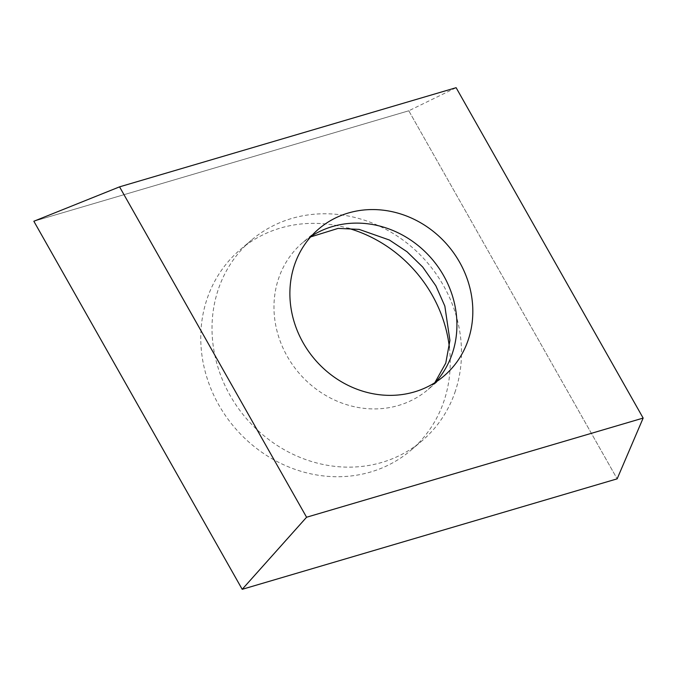 <?xml version="1.0" encoding="UTF-8"?>
<svg xmlns="http://www.w3.org/2000/svg" width="677" height="677" viewBox="0 0 677 677"><rect width="100%" height="100%" fill="white"/><g stroke="black" fill="none" stroke-linecap="round" stroke-linejoin="round"><path stroke-width="0.51" stroke-dasharray="3.38 2.54" d="M408.79 110.783L33.85 221.252L408.79 110.783L617.145 478.842L408.79 110.783L456.12 87.688M449.376 347.309A131.693 119.448 -130.4 0 1 443.587 402.197A131.693 119.448 -130.4 0 1 410.897 450.29A131.693 119.448 -130.4 0 1 257.929 449.452A131.693 119.448 -130.4 0 1 207.407 297.897A131.693 119.448 -130.4 0 1 240.098 249.796A131.693 119.448 -130.4 0 1 347.893 228.174M454.842 392.609A131.693 119.448 49.6 0 0 404.321 241.046A131.693 119.448 49.6 0 0 251.353 240.208A131.693 119.448 49.6 0 0 218.663 288.309A131.693 119.448 49.6 0 0 269.184 439.864A131.693 119.448 49.6 0 0 422.152 440.702A131.693 119.448 49.6 0 0 454.842 392.609M435.582 382.226A96.574 87.595 -130.4 0 1 428.076 389.529A96.574 87.595 -130.4 0 1 315.897 388.911A96.574 87.595 -130.4 0 1 278.848 277.773A96.574 87.595 -130.4 0 1 302.822 242.501A96.574 87.595 -130.4 0 1 311.225 236.248M434.812 382.717L428.076 389.529L443.977 375.98M310.616 236.925L302.822 242.501L318.732 228.953M410.897 450.29L422.152 440.702M240.098 249.796L251.353 240.208"/><path stroke-width="1.02" d="M306.579 517.236L119.558 186.852L33.85 221.252L242.205 589.312L617.145 478.842L643.15 418.073L306.579 517.236L242.205 589.312L617.145 478.842M347.893 228.174A131.693 119.448 -130.4 0 1 449.376 347.309M119.558 186.852L456.12 87.688L643.15 418.073M467.951 340.709A96.574 87.595 49.6 0 0 430.902 229.562A96.574 87.595 49.6 0 0 318.732 228.953A96.574 87.595 49.6 0 0 294.757 264.225A96.574 87.595 49.6 0 0 331.806 375.363A96.574 87.595 49.6 0 0 443.977 375.98A96.574 87.595 49.6 0 0 467.951 340.709M33.85 221.252L242.205 589.312M311.225 236.248A96.574 87.595 -130.4 0 1 419.503 246.682A96.574 87.595 -130.4 0 1 452.05 354.257A96.574 87.595 -130.4 0 1 435.582 382.226M434.812 382.717L445.771 363.109L449.917 340.463L444.84 306.072L435.87 285.829L422.719 267.043L407.046 251.768L389.427 240.03L359.123 229.385L338.094 228.394L310.616 236.925"/></g></svg>

